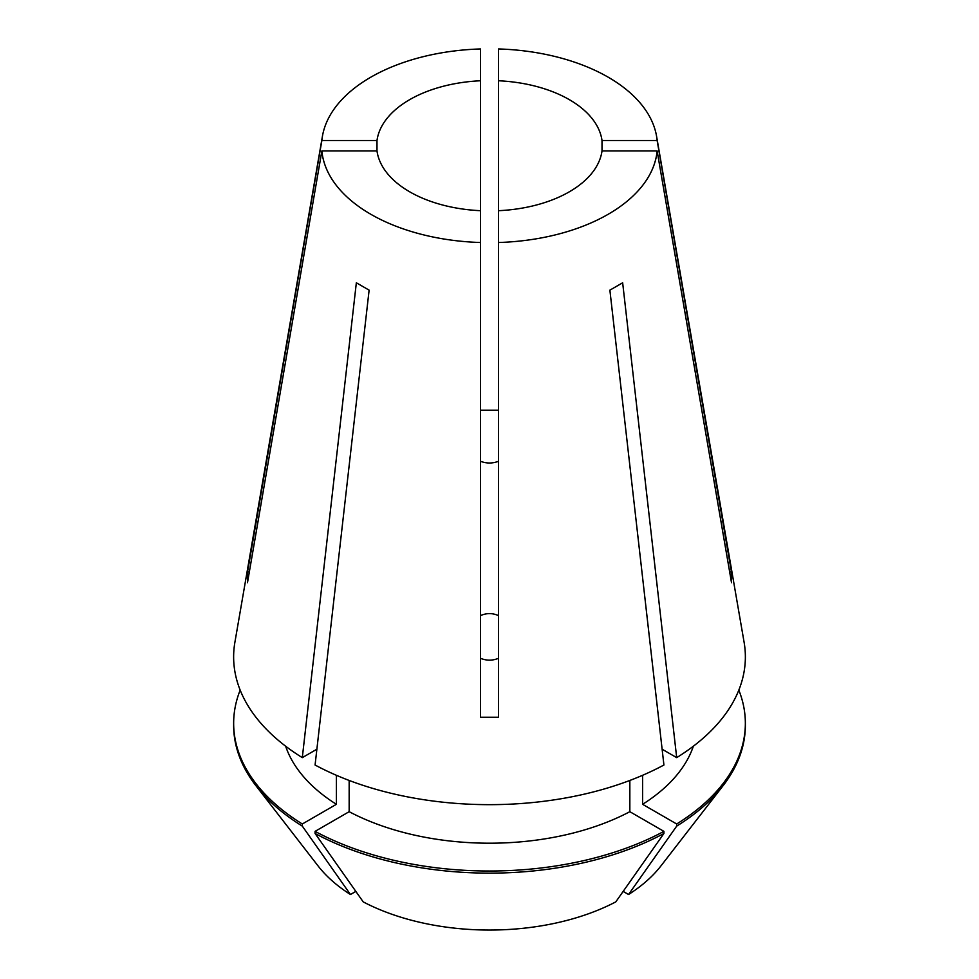 <?xml version="1.0" encoding="UTF-8"?>
<svg xmlns="http://www.w3.org/2000/svg" width="979" height="979" viewBox="0 0 979 979"><rect width="100%" height="100%" fill="white"/><g stroke="black" fill="none" stroke-linecap="round" stroke-linejoin="round"><path stroke-width="1.47" d="M480.469 615.632C486.514 612.94 492.535 612.94 498.531 615.632M409.687 191.811A112.879 65.165 0 0 0 480.469 210.693L480.469 80.767A112.879 65.165 0 0 0 376.988 140.511L376.988 150.95A112.879 65.165 0 0 0 409.687 191.811M249.4 571.577A451.503 368.655 -0 0 1 247.479 572.287L247.479 582.713L321.871 150.95A167.874 96.921 0 0 0 370.796 214.266A167.874 96.921 0 0 0 480.469 242.511L480.469 717.228L498.531 717.228L498.531 242.511A167.874 96.921 0 0 0 657.129 150.95L602.012 150.95L602.012 140.511A112.879 65.165 0 0 0 498.531 80.767L498.531 210.693A112.879 65.165 0 0 0 602.012 150.95M480.469 80.767L480.469 48.95A167.874 96.921 0 0 0 322.458 136.093L234.899 642.248A255.862 147.719 0 0 0 302.303 757.636L356.344 282.784L369.12 290.151L315.079 765.015A255.862 147.719 0 0 0 663.921 765.015L609.88 290.151L622.656 282.784L676.697 757.636A255.862 147.719 0 0 0 744.101 642.248L656.542 136.093A167.874 96.921 0 0 0 608.204 77.194A167.874 96.921 0 0 0 498.531 48.95L498.531 80.767M729.6 571.577A451.503 368.655 180 0 0 731.521 572.287L657.129 140.511A167.874 96.921 0 0 0 656.542 136.093M731.521 572.287L731.521 582.713L657.129 150.95M498.531 717.228L498.531 658.292C492.51 660.764 486.49 660.764 480.469 658.292M247.479 572.287L321.871 140.511L376.988 140.511M322.458 136.093A167.874 96.921 0 0 0 321.871 140.511M321.871 150.95L376.988 150.95M480.469 210.693L480.469 242.511M657.129 140.511L602.012 140.511M480.469 410.201L498.531 410.201M498.531 210.693L498.531 242.511M302.303 757.636L316.866 749.229M662.134 749.229L676.697 757.636M285.635 746.194A207.695 119.915 0 0 0 336.397 804.31L302.315 823.988L302.315 826.117L350.445 894.512L355.83 891.404M336.397 775.295L336.397 804.31M623.17 891.404L628.555 894.512L676.685 826.117L676.685 823.988L642.603 804.31A207.695 119.915 0 0 0 693.365 746.194M642.603 804.31L642.603 775.295M240.173 690.122A255.849 147.719 0 0 0 233.651 723.297A255.849 147.719 0 0 0 302.315 823.988M676.685 823.988A255.849 147.719 0 0 0 745.349 723.297A255.849 147.719 0 0 0 738.827 690.122M233.651 723.297L233.651 725.415A255.849 147.719 0 0 0 255.935 785.721A255.849 147.719 0 0 0 302.315 826.117M676.685 826.117A255.849 147.719 0 0 0 723.065 785.721A255.849 147.719 0 0 0 745.349 725.415L745.349 723.297M255.935 785.721L318.028 865.877A187.846 108.449 0 0 0 350.445 894.512M628.555 894.512A187.846 108.449 0 0 0 660.972 865.877L723.065 785.721M349.16 780.459L349.16 811.689A207.695 119.915 0 0 0 629.84 811.689L629.84 780.459M349.16 811.689L315.079 831.367A255.849 147.719 0 0 0 663.921 831.367L629.84 811.689M315.079 831.367L315.079 833.484A255.849 147.719 0 0 0 663.921 833.484L663.921 831.367M315.079 833.484L363.209 901.879A187.846 108.449 0 0 0 615.791 901.879L663.921 833.484M498.531 461.28C492.51 463.569 486.49 463.569 480.469 461.28"/></g></svg>
